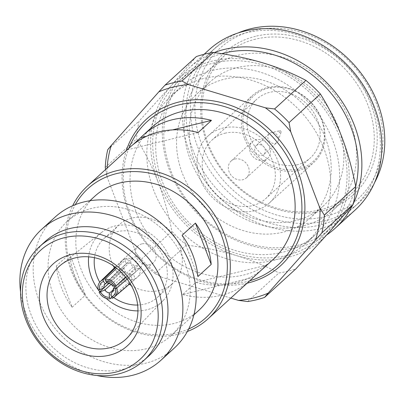 <?xml version="1.0" encoding="UTF-8"?>
<svg xmlns="http://www.w3.org/2000/svg" width="404" height="404" viewBox="0 0 404 404"><rect width="100%" height="100%" fill="white"/><g stroke="black" fill="none" stroke-linecap="round" stroke-linejoin="round"><path stroke-width="0.3" stroke-dasharray="2.02 1.52" d="M111.812 297.374L132.234 279.401L130.421 274.649A6.242 5.297 -132.4 0 0 131.957 274.513A6.242 5.297 -132.4 0 0 133.325 273.942A6.242 5.297 -132.4 0 0 133.891 273.528A6.242 5.297 -132.4 0 0 133.992 273.437A6.242 5.297 -132.4 0 0 135.492 269.125A6.242 5.297 -132.4 0 0 134.31 266.024L112.716 286.194M107.525 283.042L129.144 262.999L127.331 258.247L116.685 268.286M247.632 301.541L278.982 272.947A119.205 101.136 -132.4 0 0 287.613 271.256A119.205 101.136 -132.4 0 0 295.95 268.806M196.354 56.57L171.442 85.441A107.853 91.506 47.6 0 1 212.368 61.06A107.853 91.506 47.6 0 1 263.347 63.004A107.853 91.506 47.6 0 1 341.779 136.85A107.853 91.506 47.6 0 1 328.316 233.138A107.853 91.506 47.6 0 1 236.411 255.575A107.853 91.506 -132.4 0 1 157.974 181.724C163.62 196.485 168.261 213.034 171.907 231.366A119.205 101.136 -132.4 0 0 186.39 245.001C204.949 247.581 221.624 251.106 236.411 255.575C251.288 260.07 265.479 265.857 278.982 272.947M201.884 144.91A102.177 86.688 47.6 0 1 253.414 30.598A102.177 86.688 47.6 0 1 376.013 102.399A102.177 86.688 47.6 0 1 324.483 216.711A102.177 86.688 47.6 0 1 201.884 144.91M374.584 182.608A105.58 89.577 47.6 0 1 358.767 202.879A105.58 89.577 47.6 0 1 324.336 221.028A105.58 89.577 47.6 0 1 197.647 146.834A105.58 89.577 47.6 0 1 216.468 46.859A105.58 89.577 47.6 0 1 238.102 32.966M255.586 36.284A95.93 81.391 -132.4 0 0 207.202 143.612A95.93 81.391 -132.4 0 0 322.311 211.024A95.93 81.391 -132.4 0 0 370.695 103.697A95.93 81.391 -132.4 0 0 255.586 36.284M255.485 39.163A93.662 79.467 -132.4 0 0 224.942 55.262A93.662 79.467 -132.4 0 0 208.247 143.95A93.662 79.467 -132.4 0 0 320.635 209.767A93.662 79.467 -132.4 0 0 351.177 193.662A93.662 79.467 -132.4 0 0 358.984 87.072A93.662 79.467 -132.4 0 0 255.485 39.163M245.89 137.724A44.278 37.567 47.6 0 1 268.221 88.188A44.278 37.567 47.6 0 1 321.347 119.301A44.278 37.567 47.6 0 1 299.021 168.837A44.278 37.567 47.6 0 1 245.89 137.724M244.481 138.365A45.41 38.526 47.6 0 1 252.576 95.364A45.41 38.526 47.6 0 1 267.382 87.557A45.41 38.526 47.6 0 1 317.564 110.787A45.41 38.526 47.6 0 1 313.777 162.469A45.41 38.526 47.6 0 1 298.97 170.276A45.41 38.526 47.6 0 1 244.481 138.365M249.753 280.795A97.066 82.355 47.6 0 1 246.344 281.709A97.066 82.355 47.6 0 1 129.871 213.499A97.066 82.355 47.6 0 1 128.876 148.263M247.137 283.179A99.339 84.279 47.6 0 1 128.826 213.161A99.339 84.279 47.6 0 1 126.26 150.647M188.698 328.962A87.415 74.169 47.6 0 1 177.28 332.851A87.415 74.169 47.6 0 1 72.387 271.417A87.415 74.169 47.6 0 1 75.306 204.641M187.375 331.482A89.688 76.093 47.6 0 1 178.957 334.108A89.688 76.093 47.6 0 1 71.341 271.084A89.688 76.093 47.6 0 1 72.675 205.727M182.113 235.249L197.889 276.558M56.353 265.953A77.199 65.498 47.6 0 0 72.124 307.257L56.353 265.953L69.67 253.803L85.446 295.112A77.199 65.498 47.6 0 1 69.67 253.803M72.124 307.257L85.446 295.112M106.707 282.704L126.24 263.706L124.427 258.954L115.665 267.499M108.863 283.214L124.073 268.524L119.624 269.609L98.339 290.198M105.217 283.931L125.477 264.302A6.242 5.297 47.6 0 0 124.073 268.524A6.242 5.297 -132.4 0 0 125.255 271.624A6.242 5.297 47.6 0 0 130.421 274.649L113.6 289.501M141.819 243.905A11.352 9.63 -132.4 0 0 138.118 245.859A11.352 9.63 -132.4 0 0 137.168 258.777A11.352 9.63 -132.4 0 0 149.712 264.585A11.352 9.63 -132.4 0 0 153.414 262.635A11.352 9.63 -132.4 0 0 154.363 249.712A11.352 9.63 -132.4 0 0 141.819 243.905M115.201 267.145L121.952 260.605A11.352 9.63 47.6 0 0 119.624 269.609A11.352 9.63 -132.4 0 0 120.811 272.71A11.352 9.63 47.6 0 0 132.234 279.401A11.352 9.63 -132.4 0 0 133.729 279.164A11.352 9.63 -132.4 0 0 135.138 278.694A11.352 9.63 -132.4 0 0 137.249 277.376A11.352 9.63 -132.4 0 0 137.431 277.215A11.352 9.63 -132.4 0 0 139.941 268.039L127.129 279.073M121.952 260.605A11.352 9.63 47.6 0 1 122.134 260.439A11.352 9.63 47.6 0 1 124.427 258.954A11.352 9.63 -132.4 0 1 125.836 258.484A11.352 9.63 -132.4 0 1 127.331 258.247A11.352 9.63 -132.4 0 1 138.754 264.938L125.578 277.083M112.984 291.35L133.325 273.942L135.138 278.694L112.166 298.293M132.234 258.136A6.242 5.297 47.6 0 0 131.714 265.241A6.242 5.297 47.6 0 0 138.612 268.438A6.242 5.297 -132.4 0 0 140.653 267.362A6.242 5.297 -132.4 0 0 141.173 260.257A6.242 5.297 -132.4 0 0 134.269 257.065A6.242 5.297 47.6 0 0 132.234 258.136L125.573 264.211A6.242 5.297 47.6 0 1 126.24 263.706A6.242 5.297 -132.4 0 1 127.614 263.135A6.242 5.297 -132.4 0 1 129.144 262.999A6.242 5.297 -132.4 0 1 134.31 266.024L138.754 264.938A11.352 9.63 -132.4 0 1 139.941 268.039L135.492 269.125L125.861 277.432M111.11 284.365L125.255 271.624L120.811 272.71L109.09 283.28M103.646 288.193L104.585 287.345M137.638 305.04A39.733 33.714 47.6 0 0 144.576 304.121A39.733 33.714 -132.4 0 0 157.535 297.294L172.543 283.603A39.733 33.714 -132.4 0 1 159.585 290.436A39.733 33.714 47.6 0 1 131.275 285.492M129.27 284.224A39.733 33.714 47.6 0 1 114.403 267.923M113.322 265.812A39.733 33.714 47.6 0 1 118.988 224.887A39.733 33.714 47.6 0 1 131.946 218.059A39.733 33.714 -132.4 0 1 175.856 238.38A39.733 33.714 -132.4 0 1 172.543 283.603M157.535 297.294A39.733 33.714 -132.4 0 0 160.848 252.071A39.733 33.714 -132.4 0 0 116.938 231.744A39.733 33.714 47.6 0 0 103.985 238.577L118.988 224.887M113.691 297.516A39.733 33.714 47.6 0 1 99.732 282.219M94.44 257.676A39.733 33.714 47.6 0 1 103.985 238.577M88.648 256.843A45.98 39.011 47.6 0 1 101.429 232.547A45.98 39.011 47.6 0 1 114.766 226.058A45.98 39.011 -132.4 0 1 164.893 248.5A45.98 39.011 -132.4 0 1 163.302 300.384A45.98 39.011 -132.4 0 1 146.753 309.807A45.98 39.011 47.6 0 1 137.936 310.888M106.141 298.354A45.98 39.011 47.6 0 1 99.768 291.688M98.566 290.143A45.98 39.011 47.6 0 1 98.207 289.653M148.95 355.828A77.199 65.498 -132.4 0 1 123.775 369.099A77.199 65.498 47.6 0 1 38.471 329.614A77.199 65.498 47.6 0 1 44.905 241.754M96.713 375.473A88.552 75.129 47.6 0 1 20.548 291.966M174.361 348.021A88.552 75.129 -132.4 0 1 145.485 363.241A88.552 75.129 47.6 0 1 47.632 317.948A88.552 75.129 47.6 0 1 55.015 217.165M67.104 221.503A77.199 65.498 47.6 0 0 60.666 309.363A77.199 65.498 47.6 0 0 145.975 348.854A77.199 65.498 -132.4 0 0 171.15 335.583A77.199 65.498 -132.4 0 0 177.588 247.723A77.199 65.498 -132.4 0 0 92.279 208.232A77.199 65.498 47.6 0 0 67.104 221.503L89.855 200.753M198.899 310.272A77.199 65.498 -132.4 0 1 173.725 323.543A77.199 65.498 47.6 0 1 88.415 284.057A77.199 65.498 47.6 0 1 94.854 196.198M266.771 265.13L195.92 282.431L182.598 294.577L253.449 277.28M129.947 147.283A89.688 76.093 47.6 0 0 127.321 149.818L198.172 132.522M250.823 279.815A89.688 76.093 47.6 0 1 221.579 295.233A89.688 76.093 47.6 0 1 182.598 294.577M146.763 136.178L172.518 129.891M127.321 149.818L132.714 144.905M273.023 259.57A89.688 76.093 -132.4 0 1 243.779 274.988A89.688 76.093 47.6 0 1 144.667 229.113A89.688 76.093 47.6 0 1 152.146 127.038M261.378 270.049A89.688 76.093 47.6 0 1 234.896 283.088A89.688 76.093 47.6 0 1 195.92 282.431M279.684 130.714A1.136 0.965 -132.4 0 1 280.462 132.785A1.136 0.965 47.6 0 1 279.674 130.719A1.136 0.965 -132.4 0 1 279.684 130.714L271.21 132.689A5.848 4.959 -132.4 0 0 271.16 132.699A5.848 4.959 47.6 0 0 269.251 133.704A5.848 4.959 47.6 0 0 268.766 140.36A5.848 4.959 47.6 0 0 275.225 143.349A5.848 4.959 -132.4 0 0 277.134 142.344A5.848 4.959 -132.4 0 0 278.326 140.491A5.848 4.959 -132.4 0 0 276.856 134.684A5.848 4.959 -132.4 0 0 271.21 132.689M256.06 145.738A5.848 4.959 47.6 0 0 255.575 152.389A5.848 4.959 47.6 0 0 262.034 155.383A5.848 4.959 -132.4 0 0 263.938 154.373A5.848 4.959 -132.4 0 0 264.428 147.723A5.848 4.959 -132.4 0 0 257.969 144.733A5.848 4.959 47.6 0 0 256.06 145.738L269.251 133.704M263.948 160.398A11.352 9.63 47.6 0 1 251.404 154.591A11.352 9.63 47.6 0 1 252.349 141.668A11.352 9.63 47.6 0 1 256.05 139.718A11.352 9.63 -132.4 0 1 268.599 145.526A11.352 9.63 -132.4 0 1 267.65 158.444A11.352 9.63 -132.4 0 1 263.948 160.398M234.83 159.07A11.352 9.63 47.6 0 1 247.374 164.877A11.352 9.63 47.6 0 1 246.43 177.8A11.352 9.63 47.6 0 1 242.728 179.75A11.352 9.63 47.6 0 1 230.184 173.947A11.352 9.63 47.6 0 1 231.128 161.024A11.352 9.63 47.6 0 1 234.83 159.07M254.571 210.772A45.41 38.526 47.6 0 1 204.389 187.542A45.41 38.526 47.6 0 1 208.176 135.86A45.41 38.526 47.6 0 1 222.983 128.053A45.41 38.526 47.6 0 1 273.165 151.283A45.41 38.526 47.6 0 1 269.382 202.965A45.41 38.526 47.6 0 1 254.571 210.772M297.44 164.701A39.733 33.714 47.6 0 1 253.53 144.379A39.733 33.714 47.6 0 1 256.843 99.157A39.733 33.714 47.6 0 1 269.801 92.324A39.733 33.714 -132.4 0 1 313.711 112.65A39.733 33.714 -132.4 0 1 310.398 157.873A39.733 33.714 -132.4 0 1 297.44 164.701M224.957 133.224A39.733 33.714 47.6 0 1 268.867 153.55A39.733 33.714 47.6 0 1 265.554 198.768A39.733 33.714 47.6 0 1 252.596 205.601A39.733 33.714 47.6 0 1 208.691 185.274A39.733 33.714 47.6 0 1 212.004 140.057A39.733 33.714 47.6 0 1 224.957 133.224M306.101 243.228A99.904 84.764 -132.4 0 1 273.523 260.403A99.904 84.764 47.6 0 1 163.125 209.297A99.904 84.764 47.6 0 1 171.453 95.597A99.904 84.764 47.6 0 1 204.03 78.421A99.904 84.764 -132.4 0 1 314.433 129.522A99.904 84.764 -132.4 0 1 306.101 243.228L314.984 235.128A99.904 84.764 -132.4 0 0 323.311 121.427A99.904 84.764 -132.4 0 0 212.913 70.321A99.904 84.764 47.6 0 0 180.336 87.501A99.904 84.764 47.6 0 0 172.003 201.202A99.904 84.764 47.6 0 0 282.406 252.303A99.904 84.764 -132.4 0 0 314.984 235.128M310.489 217.716A84.012 71.276 -132.4 0 1 283.093 232.159A84.012 71.276 47.6 0 1 190.254 189.188A84.012 71.276 47.6 0 1 197.258 93.571A84.012 71.276 47.6 0 1 224.654 79.128A84.012 71.276 -132.4 0 1 317.494 122.104A84.012 71.276 -132.4 0 1 310.489 217.716L323.139 206.176A84.012 71.276 -132.4 0 0 330.144 110.56A84.012 71.276 -132.4 0 0 237.31 67.589A84.012 71.276 47.6 0 0 209.913 82.032A84.012 71.276 47.6 0 0 202.909 177.644A84.012 71.276 47.6 0 0 295.743 220.619A84.012 71.276 -132.4 0 0 323.139 206.176M333.416 209.863A93.662 79.467 -132.4 0 1 302.874 225.967A93.662 79.467 47.6 0 1 199.374 178.058A93.662 79.467 47.6 0 1 207.186 71.463A93.662 79.467 47.6 0 1 237.729 55.358A93.662 79.467 -132.4 0 1 341.223 103.267A93.662 79.467 -132.4 0 1 333.416 209.863L351.177 193.662M212.024 50.909A105.58 89.577 -132.4 0 1 246.455 32.759A105.58 89.577 47.6 0 1 363.125 86.764A105.58 89.577 47.6 0 1 354.323 206.929A105.58 89.577 47.6 0 1 319.897 225.078A105.58 89.577 -132.4 0 1 203.222 171.074A105.58 89.577 -132.4 0 1 212.024 50.909L216.468 46.859M209.004 49.823A108.418 91.986 -132.4 0 0 199.965 173.215A108.418 91.986 -132.4 0 0 319.771 228.674A108.418 91.986 47.6 0 0 355.126 210.035M353.404 203.48A108.418 91.986 47.6 0 1 352.743 204.848M326.695 234.961A108.418 91.986 47.6 0 1 299.793 246.9A108.418 91.986 -132.4 0 1 179.987 191.44A108.418 91.986 -132.4 0 1 189.027 68.049L204.151 54.252M214.261 52.56A108.418 91.986 -132.4 0 0 189.027 68.049M221.675 53.676A105.58 89.577 -132.4 0 0 189.829 71.16A105.58 89.577 -132.4 0 0 181.027 191.319A105.58 89.577 -132.4 0 0 297.697 245.324A105.58 89.577 47.6 0 0 332.128 227.174A105.58 89.577 47.6 0 0 355.707 186.456M178.73 81.28A105.58 89.577 -132.4 0 1 213.155 63.13A105.58 89.577 47.6 0 1 329.831 117.135A105.58 89.577 47.6 0 1 321.029 237.294A105.58 89.577 47.6 0 1 286.598 255.449A105.58 89.577 -132.4 0 1 169.927 201.444A105.58 89.577 -132.4 0 1 178.73 81.28L189.829 71.16M171.442 85.441A107.853 91.506 -132.4 0 0 157.974 181.724C152.338 166.948 145.208 152.667 136.592 138.88A119.205 101.136 -132.4 0 1 139.077 121.104L171.442 85.441M230.805 298.076L161.565 277.179L155.04 273.594L186.39 245.001M155.04 273.594A119.205 101.136 47.6 0 1 140.557 259.959L171.907 231.366M105.242 167.473L136.592 138.88M107.732 149.697L139.077 121.104M105.596 169.498L106.908 176.533L136.229 253.328L140.557 259.959M106.908 176.533A115.802 98.248 47.6 0 1 107.116 168.109M161.565 277.179A115.802 98.248 47.6 0 1 136.229 253.328M112.519 291.87A5.393 4.575 -132.4 0 0 113.832 287.81M113.019 285.679A5.393 4.575 -132.4 0 0 108.105 282.8M106.111 283.285A5.393 4.575 -132.4 0 0 106.065 283.31A5.393 4.575 -132.4 0 0 105.247 283.901M138.118 245.859L122.134 260.439M130.113 283.497L137.249 277.376M112.484 291.9L133.891 273.528M140.653 267.362L133.992 273.437M153.414 262.635L137.431 277.215M163.302 300.384L127.442 337.699M101.429 232.547L60.989 264.832M171.15 335.583L193.905 314.827M281.063 132.229L278.326 140.491M263.938 154.373L277.134 142.344M246.43 177.8L267.65 158.444M231.128 161.024L252.349 141.668M208.176 135.86L252.576 95.364M269.382 202.965L313.777 162.469M265.554 198.768L310.398 157.873M212.004 140.057L256.843 99.157M171.453 95.597L180.336 87.501M197.258 93.571L209.913 82.032M207.186 71.463L224.942 55.262M354.323 206.929L358.767 202.879M321.029 237.294L332.128 227.174"/><path stroke-width="0.61" d="M112.984 291.35L111.741 292.41C111.034 293.365 110.984 294.819 111.585 296.783L112.166 298.293A10.448 8.863 -132.4 0 0 114.453 296.94A10.448 8.863 -132.4 0 0 116.827 287.946L113.524 288.279L113.807 287.825L125.861 277.432M111.11 284.365L104.838 290.016L99.132 292.264L103.646 288.193M111.812 297.374L110.226 298.768L109.651 297.253C109.045 295.314 109.075 293.859 109.752 292.895L113.6 289.501M115.665 267.499L103.005 279.851A10.448 8.863 -132.4 0 0 100.379 281.507A10.448 8.863 -132.4 0 0 98.339 290.198L104.025 287.885L108.863 283.214M106.707 282.704L105.904 283.436M238.446 300.384A115.802 98.248 -132.4 0 0 268.13 293.137L264.6 297.394A119.205 101.136 47.6 0 1 256.262 299.849A119.205 101.136 47.6 0 1 247.632 301.541L238.446 300.384L230.805 298.076M264.6 297.394L295.95 268.806L328.316 233.138L353.227 204.267L321.877 232.861L268.13 293.137M213.322 52.424A119.205 101.136 -132.4 0 0 204.697 54.116A119.205 101.136 -132.4 0 0 196.354 56.57L165.009 85.163A119.205 101.136 47.6 0 1 181.977 81.017L213.322 52.424C231.891 55.01 248.566 58.535 263.347 63.004C278.139 67.463 292.329 73.255 305.914 80.376A119.205 101.136 47.6 0 1 320.397 94.011C329.018 107.797 336.148 122.079 341.779 136.85C347.425 151.621 352.071 168.17 355.712 186.491A119.205 101.136 47.6 0 1 353.227 204.267M238.102 32.966A105.58 89.577 47.6 0 1 250.894 28.709A105.58 89.577 47.6 0 1 358.853 70.402A105.58 89.577 47.6 0 1 374.584 182.608M126.26 150.647A99.339 84.279 47.6 0 1 178.922 102.02A99.339 84.279 47.6 0 1 298.122 171.826A99.339 84.279 47.6 0 1 248.021 282.967A99.339 84.279 47.6 0 1 247.137 283.179M115.933 372.074A73.796 62.61 47.6 0 1 27.386 320.215A73.796 62.61 47.6 0 1 64.605 237.653A73.796 62.61 47.6 0 1 153.151 289.511A73.796 62.61 47.6 0 1 115.933 372.074M118.448 373.958A77.199 65.498 47.6 0 1 25.816 319.71A77.199 65.498 47.6 0 1 39.577 246.612A77.199 65.498 47.6 0 1 64.751 233.34A77.199 65.498 47.6 0 1 150.061 272.826A77.199 65.498 47.6 0 1 143.622 360.686A77.199 65.498 47.6 0 1 118.448 373.958M109.489 355.192A55.257 46.884 47.6 0 1 43.183 316.357A55.257 46.884 47.6 0 1 71.048 254.535A55.257 46.884 47.6 0 1 137.355 293.37A55.257 46.884 47.6 0 1 109.489 355.192M109.661 347.819A49.384 41.9 47.6 0 1 50.404 313.115A49.384 41.9 47.6 0 1 60.989 264.832A49.384 41.9 47.6 0 1 75.311 257.863A49.384 41.9 47.6 0 1 129.149 281.967A49.384 41.9 47.6 0 1 127.442 337.699A49.384 41.9 47.6 0 1 109.661 347.819M106.09 283.305C105.232 283.78 104.394 283.133 103.581 281.361L103.005 279.851M195.43 223.099L182.113 235.249A77.199 65.498 47.6 0 1 197.889 276.558L211.206 264.408L195.43 223.099A77.199 65.498 47.6 0 1 211.206 264.408M105.515 280.886L107.525 283.042L109.267 283.34C111.433 284.532 112.595 285.497 112.741 286.234L116.039 285.875A10.448 8.863 -132.4 0 0 104.939 279.376L105.515 280.886A8.797 7.464 47.6 0 1 114.625 286.224M116.685 268.286L104.939 279.376M104.585 287.345L109.09 283.28M116.039 285.875L125.578 277.083M99.132 292.264A10.448 8.863 -132.4 0 0 110.226 298.768M127.129 279.073L116.827 287.946M131.275 285.492A39.733 33.714 47.6 0 1 129.27 284.224M114.403 267.923A39.733 33.714 47.6 0 1 113.322 265.812M137.638 305.04A39.733 33.714 47.6 0 1 113.691 297.516M99.732 282.219A39.733 33.714 47.6 0 1 94.44 257.676M137.936 310.888A45.98 39.011 47.6 0 1 106.141 298.354M99.768 291.688A45.98 39.011 47.6 0 1 98.566 290.143M98.207 289.653A45.98 39.011 47.6 0 1 88.648 256.843M39.577 246.612L44.905 241.754A77.199 65.498 47.6 0 1 70.079 228.477A77.199 65.498 -132.4 0 1 155.388 267.968A77.199 65.498 -132.4 0 1 148.95 355.828L143.622 360.686M96.713 375.473A88.552 75.129 47.6 0 0 132.164 375.392A88.552 75.129 -132.4 0 0 161.039 360.166A88.552 75.129 -132.4 0 0 168.423 259.388A88.552 75.129 -132.4 0 0 70.569 214.09A88.552 75.129 47.6 0 0 41.693 229.315L55.015 217.165A88.552 75.129 47.6 0 1 83.891 201.939A88.552 75.129 -132.4 0 1 181.744 247.238A88.552 75.129 -132.4 0 1 174.361 348.021L161.039 360.166M20.548 291.966A88.552 75.129 47.6 0 1 41.693 229.315M89.855 200.753L94.854 196.198A77.199 65.498 47.6 0 1 120.028 182.921A77.199 65.498 -132.4 0 1 205.333 222.412A77.199 65.498 -132.4 0 1 198.899 310.272L193.905 314.827M75.306 204.641A87.415 74.169 47.6 0 1 116.473 173.619A87.415 74.169 47.6 0 1 218.716 228.78A87.415 74.169 47.6 0 1 188.698 328.962M72.675 205.727A89.688 76.093 47.6 0 1 87.325 186.158A89.688 76.093 47.6 0 1 116.569 170.741A89.688 76.093 47.6 0 1 215.68 216.615A89.688 76.093 47.6 0 1 208.201 318.69A89.688 76.093 47.6 0 1 187.375 331.482M208.201 318.69L250.823 279.815A89.688 76.093 47.6 0 0 253.449 277.28L266.771 265.13A89.688 76.093 47.6 0 1 264.145 267.665A89.688 76.093 47.6 0 1 261.378 270.049M87.325 186.158L129.947 147.283A89.688 76.093 47.6 0 1 159.191 131.866A89.688 76.093 47.6 0 1 198.172 132.522L211.494 120.377L172.518 129.891M132.714 144.905L140.637 137.673L146.763 136.178M140.637 137.673A89.688 76.093 47.6 0 1 143.263 135.138A89.688 76.093 47.6 0 1 172.513 119.715A89.688 76.093 47.6 0 1 211.494 120.377M143.263 135.138L152.146 127.038A89.688 76.093 47.6 0 1 181.391 111.62A89.688 76.093 -132.4 0 1 280.502 157.494A89.688 76.093 -132.4 0 1 273.023 259.57L264.145 267.665M128.876 148.263A97.066 82.355 47.6 0 1 178.826 104.899A97.066 82.355 47.6 0 1 294.577 171.276A97.066 82.355 47.6 0 1 249.753 280.795M181.977 81.017L188.496 84.603L265.383 107.812L274.569 108.964L305.914 80.376M352.743 204.848A108.418 91.986 47.6 0 1 335.148 228.26L355.126 210.035A108.418 91.986 47.6 0 0 364.166 86.643A108.418 91.986 47.6 0 0 244.359 31.184A108.418 91.986 -132.4 0 0 209.004 49.823L204.151 54.252M214.261 52.56A108.418 91.986 -132.4 0 1 224.382 49.409A108.418 91.986 47.6 0 1 333.608 90.233A108.418 91.986 47.6 0 1 353.404 203.48M335.148 228.26A108.418 91.986 47.6 0 1 326.695 234.961M355.707 186.456A105.58 89.577 47.6 0 0 323.877 85.335A105.58 89.577 47.6 0 0 224.255 53.005A105.58 89.577 -132.4 0 0 221.675 53.676M355.712 186.491L324.367 215.085L320.039 208.454L290.713 131.659L289.047 122.599L320.397 94.011M105.596 169.498L105.242 167.473A119.205 101.136 47.6 0 1 107.732 149.697L111.257 145.435A115.802 98.248 47.6 0 0 107.116 168.109M324.367 215.085A119.205 101.136 47.6 0 1 321.877 232.861M274.569 108.964A119.205 101.136 47.6 0 1 289.047 122.599M188.496 84.603A115.802 98.248 -132.4 0 0 158.817 91.849L165.009 85.163M265.383 107.812A115.802 98.248 47.6 0 1 290.713 131.659M320.039 208.454A115.802 98.248 47.6 0 1 315.686 239.552M158.817 91.849L111.257 145.435M111.767 292.39A5.393 4.575 -132.4 0 0 112.484 291.9A5.393 4.575 -132.4 0 0 112.519 291.87M104.858 289.996A5.393 4.575 -132.4 0 0 109.772 292.875M105.247 283.901A5.393 4.575 -132.4 0 0 105.217 283.931A5.393 4.575 -132.4 0 0 104.045 287.865M99.753 289.855A8.797 7.464 47.6 0 1 102.894 281.684A8.797 7.464 47.6 0 1 103.581 281.361M109.651 297.253A8.797 7.464 47.6 0 1 100.546 291.92M115.413 288.289A8.797 7.464 47.6 0 1 111.585 296.783M113.524 288.279L112.484 291.9M105.863 283.462L105.217 283.931M100.379 281.507L115.201 267.145M114.453 296.94L130.113 283.497"/></g></svg>

